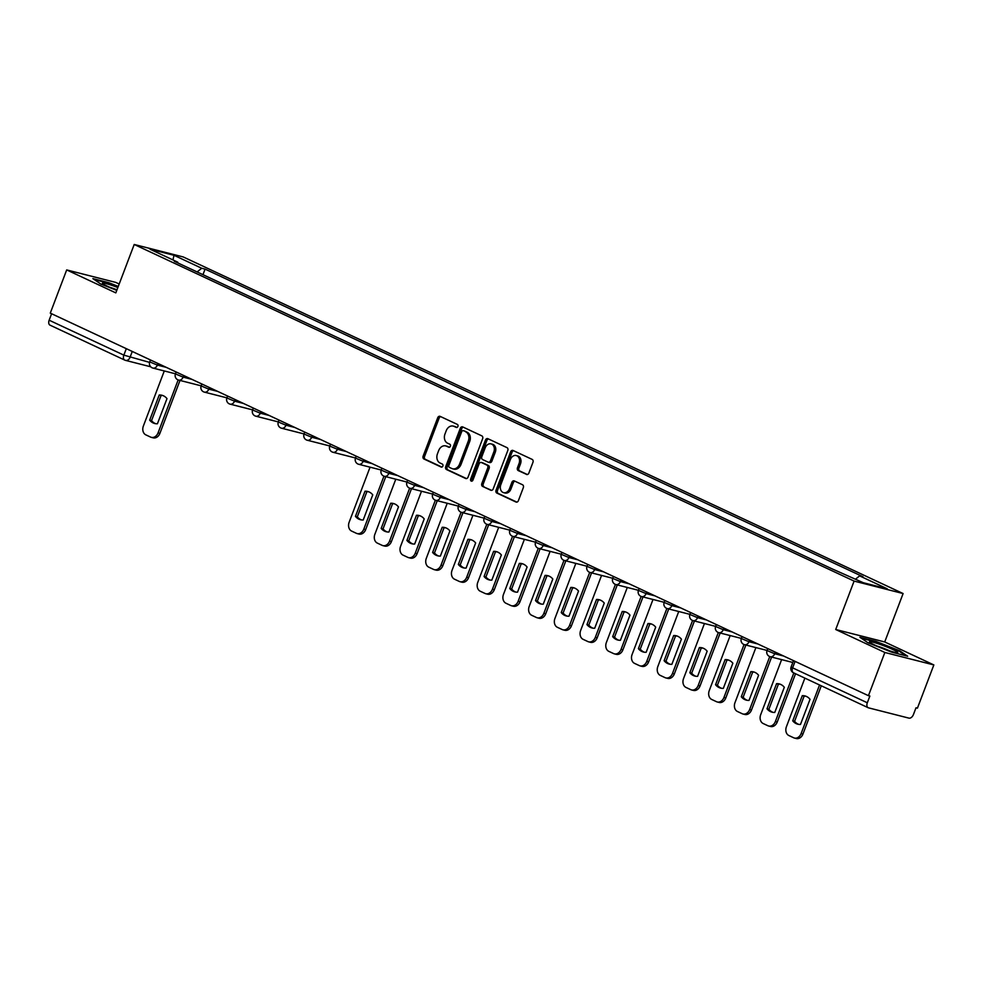 <?xml version="1.0" encoding="UTF-8"?>
<svg xmlns="http://www.w3.org/2000/svg" width="983" height="983" viewBox="0 0 983 983"><rect width="100%" height="100%" fill="white"/><g stroke="black" fill="none" stroke-linecap="round" stroke-linejoin="round"><path stroke-width="1.47" d="M457.906 426.438A1.597 1.241 -75.7 0 0 457.341 424.41L440.138 416.374A2.285 1.769 -75.7 0 0 437.718 417.75L423.145 456.112A2.285 1.769 -75.7 0 0 423.956 459L441.146 467.036A1.597 1.241 -75.7 0 0 442.289 464.05L440.052 463.005A7.323 5.677 -75.7 0 1 437.472 453.765L438.688 450.57A7.323 5.677 -75.7 0 1 445.668 445.901A7.323 5.677 -75.7 0 1 446.454 446.171L448.678 447.216A1.597 1.241 -75.7 0 0 449.809 444.23L447.584 443.198A7.323 5.677 -75.7 0 1 444.992 433.958L446.208 430.751A7.323 5.677 -75.7 0 1 453.2 426.081A7.323 5.677 -75.7 0 1 453.986 426.364L456.21 427.396A1.597 1.241 -75.7 0 0 457.906 426.438M526.446 474.42A2.285 1.769 -75.7 0 0 528.879 473.044L532.958 462.28A2.285 1.769 -75.7 0 0 532.147 459.393L513.052 450.472A2.285 1.769 -75.7 0 0 510.632 451.836L496.059 490.198A2.285 1.769 -75.7 0 0 496.87 493.085L515.964 502.018A2.285 1.769 -75.7 0 0 518.397 500.642L523.325 487.642A2.285 1.769 -75.7 0 0 522.526 484.754L514.342 480.933A2.285 1.769 -75.7 0 0 511.922 482.309L509.464 488.76A6.119 4.743 -75.7 0 1 503.628 492.667A6.119 4.743 -75.7 0 1 500.814 484.705L510.398 459.454A6.119 4.743 -75.7 0 1 516.247 455.547A6.119 4.743 -75.7 0 1 519.061 463.497L517.463 467.711A2.285 1.769 -75.7 0 0 518.274 470.599L526.949 474.543M854.104 581.088L835.71 629.501L884.847 652.479L868.444 695.681L50.28 313.122L66.684 269.92L115.822 292.885L134.216 244.472L854.104 581.088L903.107 593.548L183.219 256.944L134.216 244.472M482.628 438.75A2.285 1.769 -75.7 0 0 481.817 435.862L462.723 426.929A2.285 1.769 -75.7 0 0 460.29 428.305L445.717 466.667A2.285 1.769 -75.7 0 0 446.528 469.555L465.635 478.488A2.285 1.769 -75.7 0 0 468.055 477.111L482.628 438.75M487.887 438.701L506.982 447.634A2.285 1.769 -75.7 0 1 507.793 450.521L493.22 488.87A2.285 1.769 -75.7 0 1 490.8 490.247L482.628 486.425A2.285 1.769 -75.7 0 1 481.817 483.538L487.728 467.982A2.285 1.769 -75.7 0 0 486.917 465.094L481.498 462.563A2.285 1.769 -75.7 0 0 479.065 463.939L472.909 480.134A1.597 1.241 -75.7 0 1 470.648 479.065L485.455 440.077A2.285 1.769 -75.7 0 1 487.887 438.701M884.847 652.479L933.85 664.938L917.434 708.141L916.009 707.785L913.453 714.506A4.669 2.912 115.1 0 1 908.943 718.131L868.517 707.846A4.669 2.912 115.1 0 1 868.186 707.723L793.502 672.802A4.669 2.912 -64.9 0 1 792.617 667.85L867.313 702.771A4.669 2.912 115.1 0 0 868.186 707.723M119.201 284.013L115.687 282.379L66.684 269.92M933.85 664.938L884.712 641.96L903.107 593.548M868.444 695.681L869.869 696.038L867.313 702.771M50.354 325.275A4.669 2.912 -64.9 0 1 50.035 325.164A4.669 2.912 -64.9 0 1 49.15 320.212L123.846 355.133L149.551 362.383M51.608 313.737L49.15 320.212M177.911 262.952L177.714 262.154L150.018 249.203L174.016 255.297L201.712 268.261L197.116 271.947M855.579 579.11L859.609 575.878L862.963 576.738L205.066 269.109L201.712 268.261M859.609 575.878L887.305 588.829L863.307 582.722L832.245 568.924L174.36 261.294L177.714 262.154M118.279 286.446L108.794 282.686L92.881 278.631L100.831 284.05L116.78 290.378M835.71 629.501L884.712 641.96M907.665 656.226L899.715 650.807L875.841 641.346L859.916 637.291L867.878 642.71L891.741 652.171L907.665 656.226M202.965 274.675L205.066 269.109M174.016 255.297L172.934 259.917M456.948 427.433L455.412 426.72A7.323 5.677 -75.7 0 0 454.625 426.438L453.2 426.081M445.668 445.901L447.093 446.257A7.323 5.677 -75.7 0 1 447.879 446.54L449.415 447.253M440.703 416.632A2.285 1.769 -75.7 0 0 439.143 418.107L424.57 456.468A2.285 1.769 -75.7 0 0 425.381 459.356L441.883 467.072M463.276 427.187A2.285 1.769 -75.7 0 0 461.727 428.674L447.154 467.023A2.285 1.769 -75.7 0 0 447.965 469.911L466.495 478.586M463.374 430.751A1.597 1.241 -75.7 0 0 461.666 431.709L448.875 465.377A1.597 1.241 -75.7 0 0 449.44 467.404L451.787 468.498A7.323 5.677 -75.7 0 0 452.573 468.78A7.323 5.677 -75.7 0 0 459.565 464.099L468.301 441.084A7.323 5.677 -75.7 0 0 465.721 431.844L464.799 431.107A1.597 1.241 -75.7 0 0 464.443 431.021M452.573 468.78L454.011 469.137A7.323 5.677 -75.7 0 0 460.99 464.468L459.565 464.099M464.799 431.107L467.146 432.213A7.323 5.677 -75.7 0 1 469.727 441.453L460.99 464.468M491.672 490.357L482.628 486.425M482.42 462.796A2.285 1.769 -75.7 0 1 482.923 462.919L488.342 465.463A2.285 1.769 -75.7 0 1 489.153 468.35L483.243 483.906A2.285 1.769 -75.7 0 0 484.054 486.794M488.44 438.959A2.285 1.769 -75.7 0 0 486.892 440.433L472.073 479.434A1.597 1.241 -75.7 0 0 472.172 481.031M493.859 451.836A6.119 4.743 -75.7 0 0 491.033 443.886A6.119 4.743 -75.7 0 0 485.197 447.793L481.817 456.69A2.285 1.769 -75.7 0 0 482.628 459.577L488.047 462.108A2.285 1.769 -75.7 0 0 490.48 460.744L493.859 451.836L495.285 452.205A6.119 4.743 -75.7 0 0 492.458 444.242L491.033 443.886M489.473 462.477A2.285 1.769 -75.7 0 0 491.905 461.101L490.48 460.744M495.285 452.205L491.905 461.101M516.247 455.547L517.672 455.903A6.119 4.743 -75.7 0 1 520.486 463.865L518.889 468.08A2.285 1.769 -75.7 0 0 519.7 470.968L527.318 474.519M503.628 492.667L505.065 493.024A6.119 4.743 -75.7 0 0 510.902 489.116L509.464 488.76M514.908 481.191A2.285 1.769 -75.7 0 0 513.347 482.678L510.902 489.116M513.617 450.73A2.285 1.769 -75.7 0 0 512.057 452.205L497.484 490.566A2.285 1.769 -75.7 0 0 498.295 493.454L516.837 502.116M159.234 395.006L149.674 420.146A14.573 11.292 -75.7 0 0 154.736 423.513A14.573 11.292 -75.7 0 0 157.427 423.771L166.987 398.619A14.573 11.292 -75.7 0 0 161.925 395.264A14.573 11.292 -75.7 0 0 159.234 395.006L161.089 395.473L151.542 420.626A14.573 11.292 -75.7 0 0 155.683 423.698M164.284 370.96L143.371 426.032A6.992 5.419 -75.7 0 0 145.84 434.867L150.62 437.103A6.992 5.419 -75.7 0 0 151.37 437.361A6.992 5.419 -75.7 0 0 158.042 432.901L178.156 379.942A4.669 3.613 104.3 0 0 178.648 380.102L201.196 385.84M162.834 395.547A14.573 11.292 -75.7 0 0 161.089 395.473M180 380.446L159.897 433.368A6.992 5.419 104.3 0 1 153.225 437.84L151.37 437.361M151.542 420.626L149.674 420.146M117.862 287.527A15.163 1.401 20.8 0 0 102.662 283.006A15.163 1.401 20.8 0 0 102.515 283.423A15.163 1.401 20.8 0 0 116.866 290.132M94.245 279.565L108.88 283.288L118.083 286.938M116.989 289.825A11.477 1.057 20.8 0 0 109.875 287.331M869.697 641.678A15.163 1.401 20.8 0 0 869.562 642.096A15.163 1.401 20.8 0 0 883.127 648.497A15.163 1.401 20.8 0 0 897.54 652.712A15.163 1.401 20.8 0 0 897.553 652.712A15.163 1.401 20.8 0 0 886.31 646.728A15.163 1.401 20.8 0 0 869.697 641.678M861.28 638.225L875.927 641.948L899.052 651.115L905.884 655.772M889.443 650.746A11.477 1.057 20.8 0 0 876.922 645.991M365.012 491.217L355.453 516.37A14.573 11.292 -75.7 0 0 360.515 519.737A14.573 11.292 -75.7 0 0 363.206 519.995L372.754 494.842A14.573 11.292 -75.7 0 0 367.703 491.475A14.573 11.292 -75.7 0 0 365.012 491.217L366.868 491.697L357.308 516.837A14.573 11.292 -75.7 0 0 361.449 519.921M370.063 467.183L349.137 522.256A6.992 5.419 -75.7 0 0 351.619 531.078L356.399 533.314A6.992 5.419 -75.7 0 0 357.148 533.585A6.992 5.419 -75.7 0 0 363.821 529.112L383.935 476.165A4.669 3.613 104.3 0 0 384.414 476.313L406.974 482.051M368.613 491.77A14.573 11.292 -75.7 0 0 366.868 491.697M385.778 476.657L365.676 529.591A6.992 5.419 104.3 0 1 359.004 534.064L357.148 533.585M357.308 516.837L355.453 516.37M390.73 503.247L381.183 528.399A14.573 11.292 -75.7 0 0 386.233 531.754A14.573 11.292 -75.7 0 0 388.924 532.012L398.484 506.872A14.573 11.292 -75.7 0 0 393.421 503.505A14.573 11.292 -75.7 0 0 390.73 503.247L392.586 503.726L383.038 528.866A14.573 11.292 -75.7 0 0 387.179 531.95M395.78 479.212L374.867 534.285A6.992 5.419 -75.7 0 0 377.337 543.107L382.117 545.344A6.992 5.419 -75.7 0 0 382.866 545.614A6.992 5.419 -75.7 0 0 389.538 541.141L409.653 488.195A4.669 3.613 104.3 0 0 410.144 488.342L432.692 494.08M394.343 503.788A14.573 11.292 -75.7 0 0 392.586 503.726M411.496 488.686L391.394 541.621A6.992 5.419 104.3 0 1 384.722 546.081L382.866 545.614M383.038 528.866L381.183 528.399M416.448 515.276L406.901 540.417A14.573 11.292 -75.7 0 0 411.963 543.783A14.573 11.292 -75.7 0 0 414.654 544.041L424.201 518.901A14.573 11.292 -75.7 0 0 419.139 515.534A14.573 11.292 -75.7 0 0 416.448 515.276L418.303 515.743L408.756 540.896A14.573 11.292 -75.7 0 0 412.897 543.968M421.51 491.23L400.585 546.315A6.992 5.419 -75.7 0 0 403.055 555.137L407.834 557.373A6.992 5.419 -75.7 0 0 408.584 557.644A6.992 5.419 -75.7 0 0 415.256 553.171L435.371 500.212M420.06 515.817A14.573 11.292 -75.7 0 0 418.303 515.743M437.226 500.716L417.111 553.65A6.992 5.419 104.3 0 1 410.452 558.111L408.584 557.644M408.756 540.896L406.901 540.417M442.178 527.306L432.618 552.446A14.573 11.292 -75.7 0 0 437.681 555.813A14.573 11.292 -75.7 0 0 440.372 556.071L449.919 530.931A14.573 11.292 -75.7 0 0 444.869 527.564A14.573 11.292 -75.7 0 0 442.178 527.306L444.033 527.773L434.474 552.925A14.573 11.292 -75.7 0 0 438.627 555.997M447.228 503.259L426.303 558.344A6.992 5.419 -75.7 0 0 428.785 567.166L433.564 569.403A6.992 5.419 -75.7 0 0 434.314 569.673A6.992 5.419 -75.7 0 0 440.986 565.2L461.101 512.241M445.778 527.846A14.573 11.292 -75.7 0 0 444.033 527.773M462.944 512.745L442.841 565.667A6.992 5.419 104.3 0 1 436.169 570.14L434.314 569.673M434.474 552.925L432.618 552.446M467.896 539.335L458.348 564.475A14.573 11.292 -75.7 0 0 463.398 567.842A14.573 11.292 -75.7 0 0 466.089 568.1L475.649 542.948A14.573 11.292 -75.7 0 0 470.587 539.593A14.573 11.292 -75.7 0 0 467.896 539.335L469.751 539.802L460.204 564.942A14.573 11.292 -75.7 0 0 464.345 568.027M472.946 515.289L452.033 570.361A6.992 5.419 -75.7 0 0 454.502 579.196L459.282 581.432A6.992 5.419 -75.7 0 0 460.032 581.69A6.992 5.419 -75.7 0 0 466.704 577.23L486.818 524.271A4.669 3.613 104.3 0 0 487.31 524.431L509.858 530.156M471.508 539.876A14.573 11.292 -75.7 0 0 469.751 539.802M488.662 524.775L468.559 577.697A6.992 5.419 104.3 0 1 461.887 582.169L460.032 581.69M460.204 564.942L458.348 564.475M493.613 551.352L484.066 576.505A14.573 11.292 -75.7 0 0 489.129 579.872A14.573 11.292 -75.7 0 0 491.819 580.13L501.367 554.977A14.573 11.292 -75.7 0 0 496.317 551.61A14.573 11.292 -75.7 0 0 493.613 551.352L495.481 551.832L485.921 576.972A14.573 11.292 -75.7 0 0 490.062 580.056M498.676 527.318L477.75 582.391A6.992 5.419 -75.7 0 0 480.22 591.213L485 593.449A6.992 5.419 -75.7 0 0 485.749 593.72A6.992 5.419 -75.7 0 0 492.422 589.259L512.536 536.3A4.669 3.613 104.3 0 0 513.028 536.448L535.588 542.186M497.226 551.905A14.573 11.292 -75.7 0 0 495.481 551.832M514.392 536.804L494.289 589.726A6.992 5.419 104.3 0 1 487.617 594.199L485.749 593.72M485.921 576.972L484.066 576.505M519.343 563.382L509.784 588.534A14.573 11.292 -75.7 0 0 514.846 591.901A14.573 11.292 -75.7 0 0 517.537 592.159L527.085 567.007A14.573 11.292 -75.7 0 0 522.034 563.64A14.573 11.292 -75.7 0 0 519.343 563.382L521.199 563.861L511.651 589.001A14.573 11.292 -75.7 0 0 515.792 592.085M524.394 539.348L503.468 594.42A6.992 5.419 -75.7 0 0 505.95 603.243L510.73 605.479A6.992 5.419 -75.7 0 0 511.479 605.749A6.992 5.419 -75.7 0 0 518.152 601.277L538.266 548.33A4.669 3.613 104.3 0 0 538.758 548.477L561.305 554.215M522.944 563.935A14.573 11.292 -75.7 0 0 521.199 563.861M540.109 548.821L520.007 601.756A6.992 5.419 104.3 0 1 513.335 606.228L511.479 605.749M511.651 589.001L509.784 588.534M545.061 575.411L535.514 600.564A14.573 11.292 -75.7 0 0 540.564 603.918A14.573 11.292 -75.7 0 0 543.255 604.176L552.815 579.036A14.573 11.292 -75.7 0 0 547.752 575.669A14.573 11.292 -75.7 0 0 545.061 575.411L546.917 575.878L537.369 601.031A14.573 11.292 -75.7 0 0 541.51 604.115M550.111 551.365L529.198 606.45A6.992 5.419 -75.7 0 0 531.668 615.272L536.448 617.508A6.992 5.419 -75.7 0 0 537.197 617.779A6.992 5.419 -75.7 0 0 543.869 613.306L563.984 560.359M548.674 575.952A14.573 11.292 -75.7 0 0 546.917 575.878M565.839 560.851L545.725 613.785A6.992 5.419 104.3 0 1 539.053 618.246L537.197 617.779M537.369 601.031L535.514 600.564M570.779 587.441L561.232 612.581A14.573 11.292 -75.7 0 0 566.294 615.948A14.573 11.292 -75.7 0 0 568.985 616.206L578.532 591.066A14.573 11.292 -75.7 0 0 573.482 587.699A14.573 11.292 -75.7 0 0 570.779 587.441L572.647 587.908L563.087 613.06A14.573 11.292 -75.7 0 0 567.228 616.132M575.841 563.394L554.916 618.479A6.992 5.419 -75.7 0 0 557.386 627.301L562.178 629.538A6.992 5.419 -75.7 0 0 562.915 629.808A6.992 5.419 -75.7 0 0 569.587 625.335L589.714 572.376M574.391 587.981A14.573 11.292 -75.7 0 0 572.647 587.908M591.557 572.88L571.455 625.815A6.992 5.419 104.3 0 1 564.783 630.275L562.915 629.808M563.087 613.06L561.232 612.581M596.509 599.47L586.949 624.61A14.573 11.292 -75.7 0 0 592.012 627.977A14.573 11.292 -75.7 0 0 594.703 628.235L604.262 603.095A14.573 11.292 -75.7 0 0 599.2 599.728A14.573 11.292 -75.7 0 0 596.509 599.47L598.364 599.937L588.817 625.09A14.573 11.292 -75.7 0 0 592.958 628.162M601.559 575.424L580.646 630.496A6.992 5.419 -75.7 0 0 583.116 639.331L587.895 641.567A6.992 5.419 -75.7 0 0 588.645 641.838A6.992 5.419 -75.7 0 0 595.317 637.365L615.432 584.406A4.669 3.613 104.3 0 0 615.923 584.566L638.471 590.304M600.109 600.011A14.573 11.292 -75.7 0 0 598.364 599.937M617.275 584.91L597.173 637.832A6.992 5.419 104.3 0 1 590.5 642.304L588.645 641.838M588.817 625.09L586.949 624.61M622.227 611.5L612.679 636.64A14.573 11.292 -75.7 0 0 617.729 640.007A14.573 11.292 -75.7 0 0 620.42 640.265L629.98 615.112A14.573 11.292 -75.7 0 0 624.918 611.758A14.573 11.292 -75.7 0 0 622.227 611.5L624.082 611.967L614.535 637.107A14.573 11.292 -75.7 0 0 618.676 640.191M627.289 587.453L606.364 642.526A6.992 5.419 -75.7 0 0 608.833 651.36L613.613 653.597A6.992 5.419 -75.7 0 0 614.363 653.855A6.992 5.419 -75.7 0 0 621.035 649.394L641.149 596.435A4.669 3.613 104.3 0 0 641.641 596.595L664.201 602.321M625.839 612.04A14.573 11.292 -75.7 0 0 624.082 611.967M643.005 596.939L622.89 649.861A6.992 5.419 104.3 0 1 616.218 654.334L614.363 653.855M614.535 637.107L612.679 636.64M647.957 623.517L638.397 648.669A14.573 11.292 -75.7 0 0 643.46 652.036A14.573 11.292 -75.7 0 0 646.15 652.294L655.698 627.142A14.573 11.292 -75.7 0 0 650.648 623.775A14.573 11.292 -75.7 0 0 647.957 623.517L649.812 623.996L640.252 649.136A14.573 11.292 -75.7 0 0 644.393 652.22M653.007 599.483L632.081 654.555A6.992 5.419 -75.7 0 0 634.551 663.378L639.343 665.614A6.992 5.419 -75.7 0 0 640.093 665.884A6.992 5.419 -75.7 0 0 646.753 661.424L666.879 608.465M651.557 624.07A14.573 11.292 -75.7 0 0 649.812 623.996M668.723 608.956L648.62 661.891A6.992 5.419 104.3 0 1 641.948 666.363L640.093 665.884M640.252 649.136L638.397 648.669M673.674 635.546L664.115 660.699A14.573 11.292 -75.7 0 0 669.177 664.066A14.573 11.292 -75.7 0 0 671.868 664.324L681.428 639.171A14.573 11.292 -75.7 0 0 676.365 635.804A14.573 11.292 -75.7 0 0 673.674 635.546L675.53 636.026L665.982 661.166A14.573 11.292 -75.7 0 0 670.123 664.25M678.725 611.512L657.811 666.585A6.992 5.419 -75.7 0 0 660.281 675.407L665.061 677.643A6.992 5.419 -75.7 0 0 665.81 677.914A6.992 5.419 -75.7 0 0 672.483 673.441L692.597 620.494M677.287 636.099A14.573 11.292 -75.7 0 0 675.53 636.026M694.44 620.986L674.338 673.92A6.992 5.419 104.3 0 1 667.666 678.381L665.81 677.914M665.982 661.166L664.115 660.699M699.392 647.576L689.845 672.728A14.573 11.292 -75.7 0 0 694.895 676.083A14.573 11.292 -75.7 0 0 697.598 676.341L707.146 651.201A14.573 11.292 -75.7 0 0 702.083 647.834A14.573 11.292 -75.7 0 0 699.392 647.576L701.248 648.043L691.7 673.195A14.573 11.292 -75.7 0 0 695.841 676.279M704.455 623.529L683.529 678.614A6.992 5.419 -75.7 0 0 685.999 687.436L690.779 689.673A6.992 5.419 -75.7 0 0 691.528 689.943A6.992 5.419 -75.7 0 0 698.2 685.47L718.315 632.524A4.669 3.613 104.3 0 0 718.806 632.671L741.366 638.409M703.005 648.116A14.573 11.292 -75.7 0 0 701.248 648.043M720.17 633.015L700.056 685.95A6.992 5.419 104.3 0 1 693.384 690.41L691.528 689.943M691.7 673.195L689.845 672.728M725.122 659.605L715.563 684.746A14.573 11.292 -75.7 0 0 720.625 688.112A14.573 11.292 -75.7 0 0 723.316 688.37L732.863 663.23A14.573 11.292 -75.7 0 0 727.813 659.863A14.573 11.292 -75.7 0 0 725.122 659.605L726.978 660.072L717.418 685.225A14.573 11.292 -75.7 0 0 721.559 688.297M730.172 635.559L709.247 690.644A6.992 5.419 -75.7 0 0 711.717 699.466L716.509 701.702A6.992 5.419 -75.7 0 0 717.258 701.973A6.992 5.419 -75.7 0 0 723.93 697.5L744.045 644.541M728.722 660.146A14.573 11.292 -75.7 0 0 726.978 660.072M745.888 645.045L725.786 697.979A6.992 5.419 104.3 0 1 719.114 702.44L717.258 701.973M717.418 685.225L715.563 684.746M750.84 671.635L741.293 696.775A14.573 11.292 -75.7 0 0 746.343 700.142A14.573 11.292 -75.7 0 0 749.034 700.4L758.593 675.26A14.573 11.292 -75.7 0 0 753.531 671.893A14.573 11.292 -75.7 0 0 750.84 671.635L752.695 672.102L743.148 697.254A14.573 11.292 -75.7 0 0 747.289 700.326M755.89 647.588L734.977 702.661A6.992 5.419 -75.7 0 0 737.447 711.495L742.226 713.732A6.992 5.419 -75.7 0 0 742.976 714.002A6.992 5.419 -75.7 0 0 749.648 709.529L769.763 656.57M754.452 672.175A14.573 11.292 -75.7 0 0 752.695 672.102M771.606 657.074L751.504 709.996A6.992 5.419 104.3 0 1 744.831 714.469L742.976 714.002M743.148 697.254L741.293 696.775M776.558 683.664L767.01 708.804A14.573 11.292 -75.7 0 0 772.06 712.171A14.573 11.292 -75.7 0 0 774.764 712.429L784.311 687.277A14.573 11.292 -75.7 0 0 779.249 683.91A14.573 11.292 -75.7 0 0 776.558 683.664L778.413 684.131L768.866 709.271A14.573 11.292 -75.7 0 0 773.007 712.356M781.62 659.618L760.695 714.69A6.992 5.419 -75.7 0 0 763.164 723.525L767.944 725.761A6.992 5.419 -75.7 0 0 768.694 726.019A6.992 5.419 -75.7 0 0 775.366 721.559L793.834 672.962M780.17 684.205A14.573 11.292 -75.7 0 0 778.413 684.131M795.554 673.76L777.221 722.026A6.992 5.419 104.3 0 1 770.549 726.498L768.694 726.019M768.866 709.271L767.01 708.804M802.288 695.681L792.728 720.834A14.573 11.292 -75.7 0 0 797.791 724.201A14.573 11.292 -75.7 0 0 800.481 724.459L810.029 699.306A14.573 11.292 -75.7 0 0 804.979 695.939A14.573 11.292 -75.7 0 0 802.288 695.681L804.143 696.161L794.583 721.301A14.573 11.292 -75.7 0 0 798.724 724.385M804.88 678.123L786.412 726.72A6.992 5.419 -75.7 0 0 788.894 735.542L793.674 737.778A6.992 5.419 -75.7 0 0 794.424 738.049A6.992 5.419 -75.7 0 0 801.096 733.588L819.552 684.979M805.888 696.234A14.573 11.292 -75.7 0 0 804.143 696.161M821.284 685.79L802.951 734.055A6.992 5.419 104.3 0 1 796.279 738.528L794.424 738.049M794.583 721.301L792.728 720.834M132.263 351.447L130.002 357.407A4.669 3.613 -75.7 0 1 125.554 360.38A4.669 3.613 -75.7 0 1 125.05 360.208A4.669 2.912 -64.9 0 1 124.73 360.085A4.669 2.912 -64.9 0 1 123.846 355.133L126.303 348.67M775.317 652.134L774.702 653.744L783.598 656.017M749.587 640.105L748.972 641.715L757.881 643.988M723.869 628.076L723.255 629.698L732.163 631.958M698.151 616.058L697.537 617.668L706.433 619.929M672.421 604.029L671.807 605.639L680.715 607.899M646.703 591.999L646.089 593.609L654.997 595.87M620.973 579.97L620.371 581.58L629.267 583.853M595.256 567.941L594.641 569.55L603.55 571.823M569.538 555.911L568.924 557.533L577.832 559.794M543.808 543.894L543.206 545.504L552.102 547.764M518.09 531.864L517.476 533.474L526.384 535.735M492.372 519.835L491.758 521.445L500.654 523.706M466.642 507.806L466.04 509.415L474.936 511.688M440.925 495.776L440.31 497.386L449.219 499.659M415.207 483.747L414.593 485.369L423.489 487.629M389.477 471.729L388.863 473.339L397.771 475.6M363.759 459.7L363.145 461.31L372.053 463.571M338.041 447.67L337.427 449.28L346.323 451.541M312.311 435.641L311.697 437.251L320.605 439.524M286.594 423.612L285.979 425.221L294.888 427.494M260.876 411.582L260.262 413.204L269.158 415.465M235.146 399.565L234.532 401.175L243.44 403.435M209.428 387.535L208.814 389.145L217.722 391.406M183.698 375.506L183.096 377.116L191.992 379.389M157.98 363.477L157.366 365.086L166.274 367.359M150.448 359.95L149.711 361.891L157.366 365.086A4.669 3.613 104.3 0 1 152.918 368.072A4.669 3.613 104.3 0 1 152.426 367.888M175.429 373.921L183.096 377.116A4.669 3.613 104.3 0 1 178.648 380.102A4.669 4.669 0 0 1 175.429 373.921L176.166 371.979M201.896 384.009L201.159 385.95L208.814 389.145A4.669 3.613 104.3 0 1 204.366 392.119A4.669 3.613 104.3 0 1 203.862 391.947M227.614 396.038L226.876 397.98L234.532 401.175A4.669 3.613 104.3 0 1 230.083 404.148A4.669 3.613 104.3 0 1 229.592 403.976M253.331 408.068L252.594 409.997L260.262 413.204A4.669 3.613 104.3 0 1 255.813 416.178A4.669 3.613 104.3 0 1 255.31 416.006M279.061 420.097L278.324 422.026L285.979 425.221A4.669 3.613 104.3 0 1 281.531 428.207A4.669 3.613 104.3 0 1 281.027 428.023M304.779 432.115L304.042 434.056L311.697 437.251A4.669 3.613 104.3 0 1 307.249 440.237A4.669 3.613 104.3 0 1 306.757 440.052M330.497 444.144L329.76 446.085L337.427 449.28A4.669 3.613 104.3 0 1 332.979 452.266A4.669 3.613 104.3 0 1 332.475 452.082M356.227 456.173L355.49 458.115L363.145 461.31A4.669 3.613 104.3 0 1 358.697 464.283A4.669 3.613 104.3 0 1 358.193 464.111M381.207 470.144L388.863 473.339A4.669 3.613 104.3 0 1 384.414 476.313A4.669 4.669 0 0 1 381.207 470.144L381.945 468.203M406.937 482.161L414.593 485.369A4.669 3.613 104.3 0 1 410.144 488.342A4.669 4.669 0 0 1 406.937 482.161L407.662 480.232M433.392 492.262L432.655 494.191L440.31 497.386A4.669 3.613 104.3 0 1 435.862 500.372A4.669 3.613 104.3 0 1 435.371 500.187M459.11 504.279L458.373 506.22L466.04 509.415A4.669 3.613 104.3 0 1 461.592 512.401A4.669 3.613 104.3 0 1 461.088 512.217M484.103 518.25L491.758 521.445A4.669 3.613 104.3 0 1 487.31 524.431A4.669 4.669 0 0 1 484.103 518.25L484.828 516.308M509.821 530.279L517.476 533.474A4.669 3.613 104.3 0 1 513.028 536.448A4.669 4.669 0 0 1 509.821 530.279L510.558 528.338M535.538 542.309L543.206 545.504A4.669 3.613 104.3 0 1 538.758 548.477A4.669 4.669 0 0 1 535.538 542.309L536.276 540.367M562.006 552.397L561.268 554.326L568.924 557.533A4.669 3.613 104.3 0 1 564.475 560.507A4.669 3.613 104.3 0 1 563.972 560.335M587.723 564.426L586.986 566.355L594.641 569.55A4.669 3.613 104.3 0 1 590.193 572.536A4.669 3.613 104.3 0 1 589.702 572.352M612.704 578.385L620.371 581.58A4.669 3.613 104.3 0 1 615.923 584.566A4.669 4.669 0 0 1 612.704 578.385L613.441 576.443M638.434 590.414L646.089 593.609A4.669 3.613 104.3 0 1 641.641 596.595A4.669 4.669 0 0 1 638.434 590.414L639.171 588.473M664.889 600.502L664.152 602.444L671.807 605.639A4.669 3.613 104.3 0 1 667.359 608.612A4.669 3.613 104.3 0 1 666.867 608.44M690.607 612.532L689.869 614.461L697.537 617.668A4.669 3.613 104.3 0 1 693.089 620.642A4.669 3.613 104.3 0 1 692.585 620.47M715.599 626.49L723.255 629.698A4.669 3.613 104.3 0 1 718.806 632.671A4.669 4.669 0 0 1 715.599 626.49L716.337 624.561M742.054 636.591L741.317 638.52L748.972 641.715A4.669 3.613 104.3 0 1 744.524 644.701A4.669 3.613 104.3 0 1 744.033 644.516M767.772 648.608L767.035 650.549L774.702 653.744A4.669 3.613 104.3 0 1 770.254 656.73A4.669 3.613 104.3 0 1 769.75 656.546M795.075 661.375L792.617 667.85L791.118 666.916A4.669 4.669 0 0 0 793.502 672.802A4.669 2.912 -64.9 0 0 793.822 672.913M455.412 426.72L453.986 426.364M447.879 446.54L446.454 446.171M425.381 459.356L423.956 459M424.57 456.468L423.145 456.112M439.143 418.107L437.718 417.75M447.965 469.911L446.528 469.555M447.154 467.023L445.717 466.667M461.727 428.674L460.29 428.305M469.727 441.453L468.301 441.084M467.146 432.213L465.721 431.844M483.243 483.906L481.817 483.538M489.153 468.35L487.728 467.982M488.342 465.463L486.917 465.094M482.923 462.919L481.498 462.563M472.073 479.434L470.648 479.065M486.892 440.433L485.455 440.077M519.7 470.968L518.274 470.599M518.889 468.08L517.463 467.711M520.486 463.865L519.061 463.497M513.347 482.678L511.922 482.309M498.295 493.454L496.87 493.085M497.484 490.566L496.059 490.198M512.057 452.205L510.632 451.836M159.897 433.368L158.042 432.901M365.676 529.591L363.821 529.112M391.394 541.621L389.538 541.141M417.111 553.65L415.256 553.171M442.841 565.667L440.986 565.2M468.559 577.697L466.704 577.23M494.289 589.726L492.422 589.259M520.007 601.756L518.152 601.277M545.725 613.785L543.869 613.306M571.455 625.815L569.587 625.335M597.173 637.832L595.317 637.365M622.89 649.861L621.035 649.394M648.62 661.891L646.753 661.424M674.338 673.92L672.483 673.441M700.056 685.95L698.2 685.47M725.786 697.979L723.93 697.5M751.504 709.996L749.648 709.529M777.221 722.026L775.366 721.559M802.951 734.055L801.096 733.588M149.711 361.891A4.669 4.669 0 0 0 152.918 368.072L175.478 373.81M201.159 385.95A4.669 4.669 0 0 0 204.366 392.119L226.926 397.857M226.876 397.98A4.669 4.669 0 0 0 230.083 404.148L252.643 409.886M252.594 409.997A4.669 4.669 0 0 0 255.813 416.178L278.361 421.916M278.324 422.026A4.669 4.669 0 0 0 281.531 428.207L304.091 433.945M304.042 434.056A4.669 4.669 0 0 0 307.249 440.237L329.809 445.975M329.76 446.085A4.669 4.669 0 0 0 332.979 452.266L355.527 457.992M355.49 458.115A4.669 4.669 0 0 0 358.697 464.283L381.257 470.021M432.655 494.191A4.669 4.669 0 0 0 435.862 500.372L458.422 506.11M458.373 506.22A4.669 4.669 0 0 0 461.592 512.401L484.14 518.139M561.268 554.326A4.669 4.669 0 0 0 564.475 560.507L587.035 566.245M586.986 566.355A4.669 4.669 0 0 0 590.193 572.536L612.753 578.274M664.152 602.444A4.669 4.669 0 0 0 667.359 608.612L689.919 614.35M689.869 614.461A4.669 4.669 0 0 0 693.089 620.642L715.636 626.38M741.317 638.52A4.669 4.669 0 0 0 744.524 644.701L767.084 650.439M767.035 650.549A4.669 4.669 0 0 0 770.254 656.73L792.802 662.468M793.502 660.637L791.118 666.916M150.706 366.782L125.554 360.38A4.669 4.669 0 0 1 124.73 360.085L50.035 325.164M464.627 431.046L463.202 430.689M482.678 462.833L481.252 462.477M489.718 462.563L488.293 462.194"/></g></svg>
